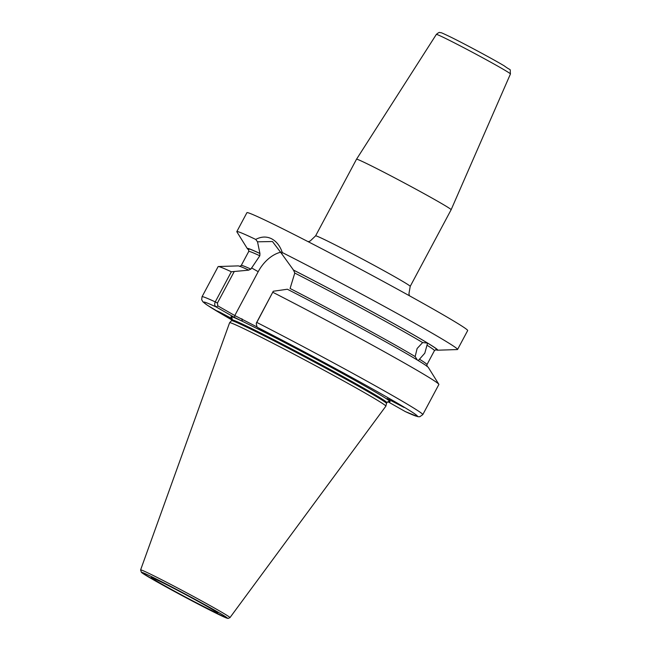 <?xml version="1.0" encoding="UTF-8"?>
<svg xmlns="http://www.w3.org/2000/svg" width="651" height="651" viewBox="0 0 651 651"><rect width="100%" height="100%" fill="white"/><g stroke="black" fill="none" stroke-linecap="round" stroke-linejoin="round"><path stroke-width="0.98" d="M417.356 360.036L415.151 356.577L417.12 348.513L422.637 342.564L427.577 343.101L424.794 353.2L418.227 360.613M427.333 342.971L427.577 343.101A107.252 3.141 28.1 0 1 435.853 349.66M387.247 398.534A8.146 2.303 175.9 0 0 387.719 398.933L404.051 407.436L387.719 398.933A8.146 2.303 175.9 0 0 389.453 399.551M232.261 318.787L220.217 312.374C216.417 310.543 215.953 310.429 218.826 312.041L232.244 319.12M216.995 310.893L218.826 312.041M356.52 159.218A53.626 1.571 28.1 0 1 356.528 159.21A53.626 1.571 28.1 0 1 369.809 165.094A53.626 1.571 28.1 0 1 421.848 192.436A53.626 1.571 28.1 0 1 451.135 209.728A53.626 1.571 28.1 0 1 451.135 209.736L410.211 286.375A53.626 1.571 28.1 0 0 380.981 269.107A53.626 1.571 28.1 0 0 328.885 241.733A53.626 1.571 28.1 0 0 315.605 235.857L356.52 159.218M272.793 292.266A125.13 3.67 28.1 0 1 438.815 384.261L428.325 367.433A107.928 3.165 28.1 0 0 287.376 289.239L273.274 291.249L256.242 323.523L257.088 327.193L275.292 337.56L234.401 317.346L216.205 306.979C214.602 305.848 214.293 304.155 215.253 301.893L231.341 271.768L248.706 270.157M229.6 322.733A88.577 2.596 28.1 0 1 229.616 322.701A88.577 2.596 28.1 0 1 251.546 332.425A88.577 2.596 28.1 0 1 337.299 377.49A88.577 2.596 28.1 0 1 385.88 406.143A88.577 2.596 28.1 0 1 385.864 406.167L229.966 617.62A50.648 1.481 28.1 0 0 202.445 601.361A50.648 1.481 28.1 0 0 153.156 575.451A50.648 1.481 28.1 0 0 140.608 569.91L229.6 322.733M248.845 249.976A107.928 3.165 28.1 0 1 247.364 248.666L236.874 231.837A125.13 3.67 28.1 0 1 236.818 231.601A125.13 3.67 28.1 0 1 255.721 239.422C261.181 236.549 266.397 236.297 271.369 238.657C276.374 241.244 280.028 245.883 282.314 252.564A125.13 3.67 28.1 0 1 398.087 313.985A125.13 3.67 28.1 0 1 457.572 349.473A125.13 3.67 28.1 0 1 457.344 349.563L437.529 350.205A107.928 3.165 28.1 0 1 435.617 349.701M236.818 231.601L246.916 212.69A125.13 3.67 28.1 0 1 277.912 226.393A125.13 3.67 28.1 0 1 399.47 290.273A125.13 3.67 28.1 0 1 467.67 330.562L457.572 349.473M282.314 252.564L281.728 253.776L293.536 270.116L294.773 273.054L290.086 288.499A105.267 3.084 28.1 0 1 415.151 356.577M248.617 270.108L250.871 269.107L259.822 255.778L259.936 253.508L257.519 241.806L255.721 239.422M387.833 401.667L405.402 411.635M234.067 271.866L217.418 303.04L215.253 301.893A125.13 3.67 28.1 0 0 202.03 296.75L218.118 266.625A125.13 3.67 28.1 0 1 218.345 266.536A125.13 3.67 28.1 0 1 231.341 271.768M218.345 266.536L238.168 265.893A107.928 3.165 28.1 0 1 248.169 269.856M293.096 269.864A107.928 3.165 28.1 0 1 391.943 322.587A107.928 3.165 28.1 0 1 437.529 350.205M438.815 384.261A125.13 3.67 28.1 0 1 438.872 384.497L422.792 414.622A125.13 3.67 28.1 0 0 368.1 381.795A125.13 3.67 28.1 0 0 256.706 322.383L273.274 291.249M247.364 248.666A107.928 3.165 28.1 0 1 259.497 253.255M217.418 303.04L217.849 305.889L234.962 315.645L256.559 326.712M281.102 252.1A31.98 21.849 -60.3 0 0 258.203 271.687L234.921 315.296M256.388 323.01L256.624 322.424M281.728 253.776L272.468 241.537L257.519 241.806M217.849 305.889L216.205 306.979A121.151 3.548 28.1 0 0 231.959 319.999L207.441 305.286L202.966 301.893L201.68 299.696L202.03 296.75M388.72 401.439A90.163 2.645 28.1 0 0 354.925 380.371A90.163 2.645 28.1 0 0 267.447 333.686L267.366 333.052M234.962 315.645L234.401 317.346M231.943 317.721A90.163 2.645 28.1 0 1 242.245 321.22L241.92 318.754M446.749 39.011A41.998 1.229 -151.9 0 0 436.349 34.405C438.326 32.721 439.506 32.102 439.897 32.55C442.159 33.315 437.35 30.654 450.874 37.156C465.31 44.252 494.011 59.689 504.273 65.881C512.288 71.936 509.668 67.183 510.441 73.97A41.998 1.229 -151.9 0 0 487.509 60.429A41.998 1.229 -151.9 0 0 446.749 39.011M208.434 608.897A37.734 1.107 28.1 0 1 161.358 583.825A37.734 1.107 28.1 0 1 160.553 581.62A37.734 1.107 28.1 0 1 207.628 606.699A37.734 1.107 28.1 0 1 208.434 608.897M231.846 320.202A87.779 2.571 28.1 0 1 253.589 329.821A87.779 2.571 28.1 0 1 338.862 374.634A87.779 2.571 28.1 0 1 386.71 402.896L386.499 403.457A87.861 2.571 28.1 0 0 338.317 375.033A87.861 2.571 28.1 0 0 253.247 330.334A87.861 2.571 28.1 0 0 231.496 320.691L231.984 319.942A87.779 2.571 28.1 0 1 253.727 329.561A87.779 2.571 28.1 0 1 339 374.374A87.779 2.571 28.1 0 1 386.849 402.635L388.94 401.447M215.375 612.851A48.679 1.424 28.1 0 1 154.645 580.505A48.679 1.424 28.1 0 1 153.603 577.665A48.679 1.424 28.1 0 1 214.334 610.011A48.679 1.424 28.1 0 1 215.375 612.851M419.757 359.385A105.267 3.084 28.1 0 1 426.966 364.633L434.445 350.629A105.267 3.084 28.1 0 0 427.243 345.38M294.773 273.054A105.267 3.084 28.1 0 1 422.637 342.564M293.536 270.116A107.252 3.141 28.1 0 1 427.577 343.101M239.641 266.446L241.244 265.47A105.267 3.084 28.1 0 1 250.871 269.107M241.244 265.47L248.731 251.465A105.267 3.084 28.1 0 1 259.822 255.778M248.755 249.756A107.252 3.141 28.1 0 1 259.936 253.508M257.088 327.193A121.151 3.548 28.1 0 1 384.708 395.849A121.151 3.548 28.1 0 1 405.028 411.465M251.53 267.886L258.203 271.687M152.578 577.876L160.659 581.677C176.763 589.578 211.518 608.384 216.848 612.274L216.685 612.111M409.446 295.774L408.942 293.707L410.211 286.375M436.349 34.405L356.528 159.21M231.496 320.691L229.616 322.701M140.608 569.91L141.438 572.416L155.573 581.034L183.859 596.544L226.467 618.011L228.07 618.45L229.966 617.62M427.056 366.513L426.966 364.633M436.056 349.652L434.445 350.629M248.731 251.465L248.641 249.585M405.207 411.554L417.991 416.705L419.773 416.746L422.792 414.622M386.499 403.457L385.88 406.143M231.984 319.942L231.813 317.55M510.441 73.97L451.135 209.728M315.605 235.857L310.242 240.976L308.216 241.724"/></g></svg>
